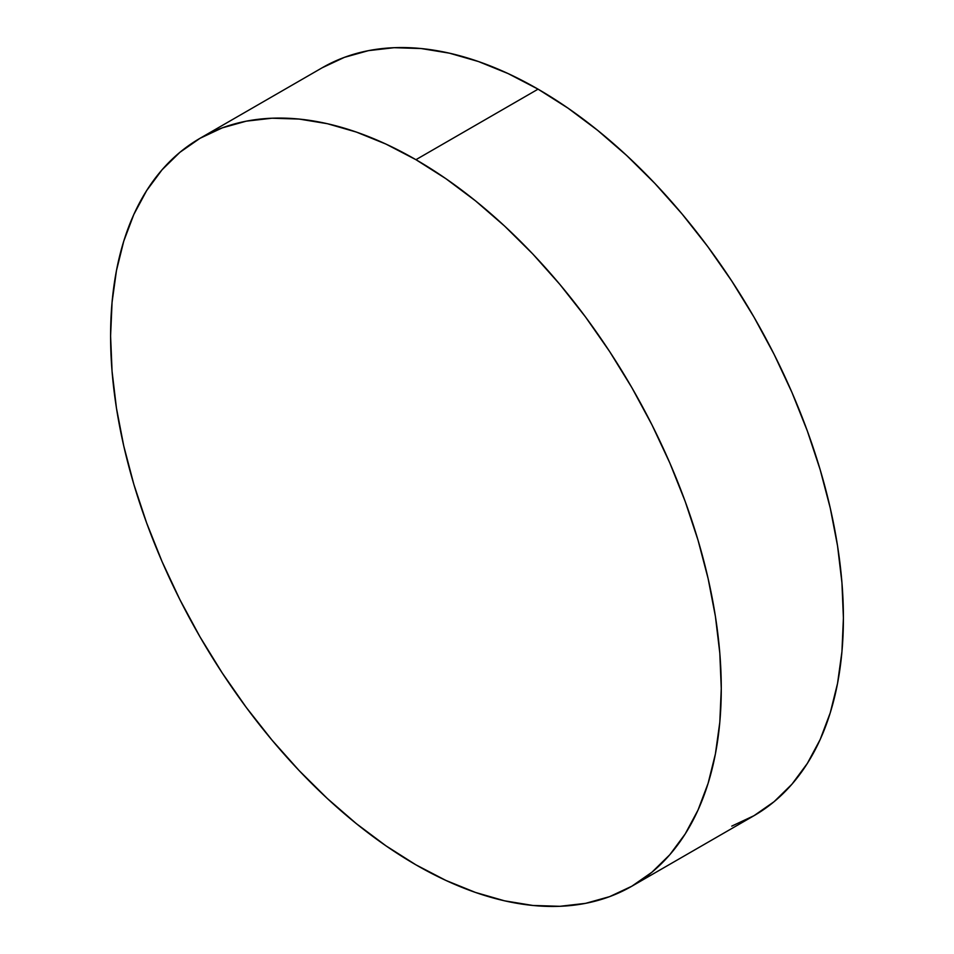 <?xml version="1.0" encoding="UTF-8"?>
<svg xmlns="http://www.w3.org/2000/svg" width="954" height="954" viewBox="0 0 954 954"><rect width="100%" height="100%" fill="white"/><g stroke="black" fill="none" stroke-linecap="round" stroke-linejoin="round"><path stroke-width="1.43" d="M731.766 826.116L753.97 815.706A431.816 249.304 -120 0 0 820.166 469.69A431.816 249.304 -120 0 0 538.068 89.163L415.932 159.688A431.816 249.304 60 0 1 698.03 540.202A431.816 249.304 60 0 1 631.834 886.218A431.816 249.304 60 0 1 415.932 864.837L386 845.852L356.367 823.66L327.294 798.474L299.091 770.534L271.997 740.101L246.299 707.474L222.234 672.964L200.03 636.914L179.901 599.661L162.049 561.56L146.654 522.995L133.834 484.31L123.746 445.912L116.46 408.145L112.071 371.38L110.592 335.975L112.071 302.263L116.46 270.578L123.746 241.219L133.834 214.471L146.654 190.585L162.049 169.8L179.901 152.318L200.03 138.294L222.234 127.884L246.299 121.158L271.997 118.213L299.091 119.059L327.294 123.686L356.367 132.069L386 144.102L415.932 159.688L445.864 178.66L475.497 200.853L504.571 226.038L532.785 253.979L559.867 284.411L585.565 317.038L609.642 351.549L631.834 387.598L651.964 424.852L669.815 462.952L685.21 501.518L698.03 540.202L708.118 578.601L715.405 616.367L719.805 653.132L721.272 688.538L719.805 722.25L715.405 753.934L708.118 783.294L698.03 810.041L685.21 833.927L669.815 854.712L651.964 872.194L631.834 886.218L609.642 896.629L585.565 903.355L559.867 906.3L532.785 905.453L504.571 900.826L475.497 892.443L445.864 880.411L415.932 864.837A431.816 249.304 60 0 1 133.834 484.31A431.816 249.304 60 0 1 200.03 138.294A431.816 249.304 60 0 1 415.932 159.688L538.068 89.163A431.816 249.304 -120 0 0 322.166 67.782L200.03 138.294M631.834 886.218L753.97 815.706L774.099 801.682L791.951 784.2L807.346 763.415L820.166 739.529L830.254 712.781L837.54 683.422L841.929 651.737L843.408 618.025L841.929 582.62L837.54 545.855L830.254 508.088L820.166 469.69L807.346 431.005L791.951 392.44L774.099 354.339L753.97 317.086L731.766 281.036L707.701 246.526L682.003 213.899L654.909 183.466L626.706 155.526L597.633 130.34L568 108.148L538.068 89.163L508.136 73.589L478.503 61.557L449.429 53.174L421.215 48.547L394.133 47.7L368.435 50.645L344.358 57.371L322.166 67.782"/></g></svg>
